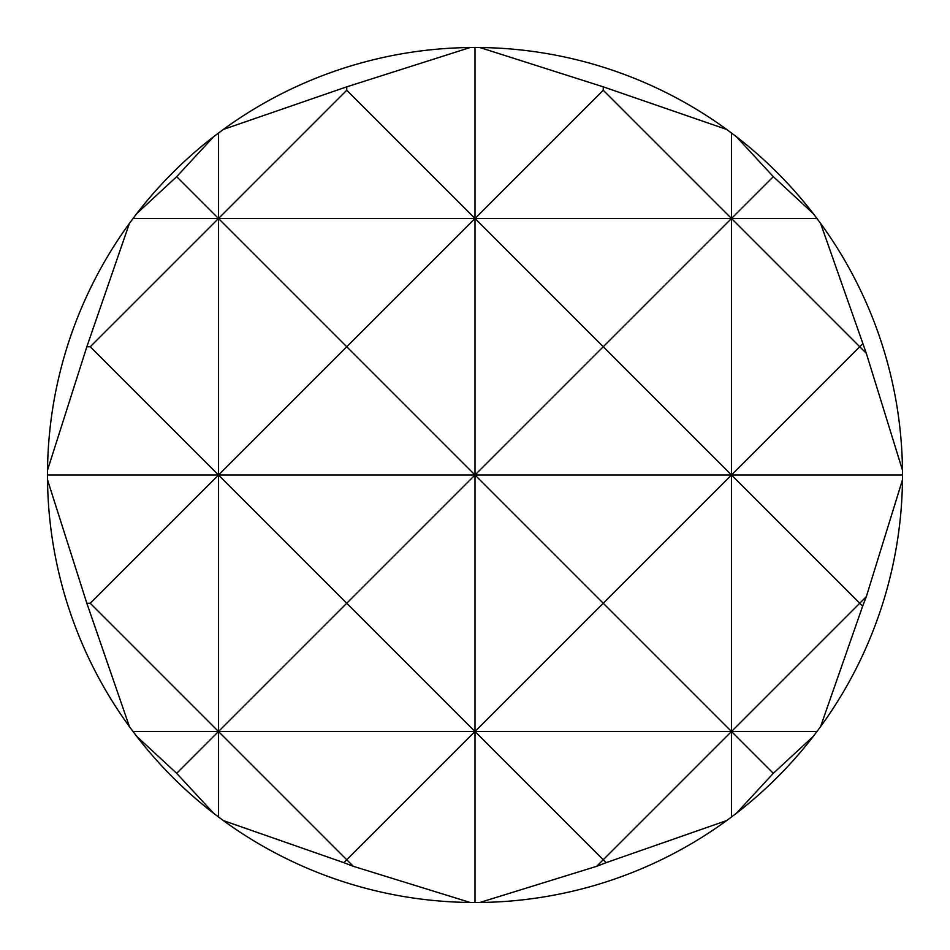 <?xml version="1.0" encoding="UTF-8"?>
<svg xmlns="http://www.w3.org/2000/svg" width="950" height="950" viewBox="0 0 950 950"><rect width="100%" height="100%" fill="white"/><g stroke="black" fill="none" stroke-linecap="round" stroke-linejoin="round"><path stroke-width="1.43" d="M902.476 479.845L902.476 470.155L866.305 353.305L820.574 223.345L813.319 213.655L773.324 176.676L736.345 136.681L726.655 129.426L603.25 86.842L479.845 47.524L475 47.5L470.155 47.524L346.75 86.842L223.345 129.426L213.655 136.681L176.676 176.676L136.681 213.655L129.426 223.345L86.842 346.75L47.524 470.155L47.524 479.845A427.5 427.5 0 0 0 129.426 726.655L136.681 736.345A427.5 427.5 0 0 0 213.655 813.319L223.345 820.574A427.5 427.5 0 0 0 470.155 902.476L479.845 902.476A427.5 427.5 0 0 0 726.655 820.574L736.345 813.319A427.5 427.5 0 0 0 813.319 736.345L820.574 726.655A427.5 427.5 0 0 0 902.476 479.845L866.305 596.695L859.75 603.25L731.5 475L859.75 346.75L731.5 218.5L731.5 731.5L859.75 603.25L862.659 606.159L866.305 596.695M902.476 470.155A427.5 427.5 0 0 0 820.574 223.345M129.426 223.345A427.5 427.5 0 0 0 47.524 470.155M731.5 133L731.5 218.5L603.25 346.75L731.5 475L603.25 603.25L731.5 731.5L731.5 817M475 47.5L475 218.5L346.75 346.75L475 475L603.25 346.75L475 218.5L475 731.5L603.25 603.25L475 475L346.75 603.25L475 731.5L475 902.5M218.5 133L218.5 218.5L90.25 346.75L218.5 475L346.75 346.75L218.5 218.5L218.5 731.5L346.75 603.25L218.5 475L90.25 603.25L218.5 731.5L218.5 817M820.574 726.655L862.659 606.159M47.524 479.845L86.842 603.25L129.426 726.655M736.345 813.319L773.324 773.324L813.319 736.345M136.681 736.345L176.676 773.324L213.655 813.319M773.324 773.324L731.5 731.5L603.25 859.75L606.159 862.659L726.655 820.574M479.845 902.476L596.695 866.305L603.25 859.75L475 731.5L346.75 859.75L353.305 866.305L470.155 902.476M223.345 820.574L343.841 862.659L346.75 859.75L218.5 731.5L176.676 773.324M470.155 47.524A427.5 427.5 0 0 0 223.345 129.426M343.841 862.659L353.305 866.305M726.655 129.426A427.5 427.5 0 0 0 479.845 47.524M596.695 866.305L606.159 862.659M813.319 213.655A427.5 427.5 0 0 0 736.345 136.681M213.655 136.681A427.5 427.5 0 0 0 136.681 213.655M603.25 86.842L603.25 90.25L731.5 218.5L773.324 176.676M346.75 86.842L346.75 90.25L475 218.5L603.25 90.25M176.676 176.676L218.5 218.5L346.75 90.25M862.659 343.841L859.75 346.75L866.305 353.305M817 731.5L133 731.5M90.25 603.25L86.842 603.25M902.5 475L47.5 475M90.25 346.75L86.842 346.75M817 218.5L133 218.5"/></g></svg>

